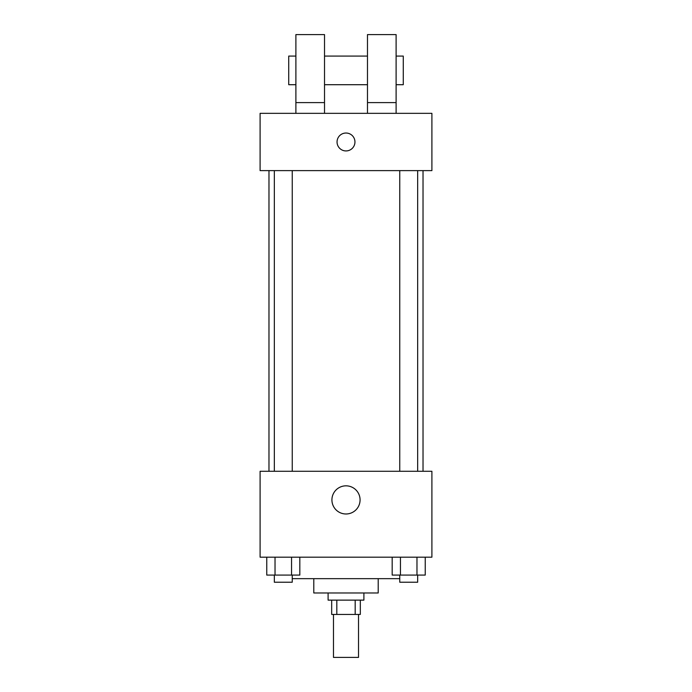 <?xml version="1.0" encoding="UTF-8"?>
<svg xmlns="http://www.w3.org/2000/svg" width="692" height="692" viewBox="0 0 692 692"><rect width="100%" height="100%" fill="white"/><g stroke="black" fill="none" stroke-linecap="round" stroke-linejoin="round"><path stroke-width="1.04" d="M333.475 614.444L333.475 657.4L358.525 657.4L358.525 614.444M355.186 600.128L355.186 614.444L331.684 614.444L331.684 600.128M355.186 614.444L360.316 614.444L360.316 600.128M363.897 592.975L363.897 600.128L328.103 600.128L328.103 592.975M336.814 600.128L336.814 614.444M378.213 578.659L378.213 592.975L313.787 592.975L313.787 578.659M399.76 578.659L292.24 578.659M431.903 557.181L260.097 557.181L260.097 471.278L431.903 471.278L431.903 557.181M360.074 499.909A14.074 14.074 0 0 1 338.959 512.097A14.074 14.074 0 0 1 338.959 487.722A14.074 14.074 0 0 1 360.074 499.909M423.028 170.613L423.028 471.278M399.76 471.278L399.76 170.613M292.24 170.613L292.24 471.278M431.903 170.613L260.097 170.613L260.097 113.341L431.903 113.341L431.903 170.613M346 133.028A8.944 8.944 0 0 1 353.75 146.453A8.944 8.944 0 0 1 338.25 146.453A8.944 8.944 0 0 1 346 133.028M295.891 113.341L295.891 34.6L324.522 34.6L324.522 113.341M324.522 84.709L367.478 84.709M367.478 113.341L367.478 34.6L396.109 34.6L396.109 113.341M396.109 84.709L403.272 84.709L403.272 56.078L396.109 56.078M295.891 56.078L288.728 56.078L288.728 84.709L295.891 84.709M295.891 102.606L324.522 102.606M367.478 102.606L396.109 102.606M425.243 557.181L425.243 575.078L392.174 575.078L392.174 557.181M416.973 557.181L416.973 575.078M400.443 557.181L400.443 575.078M417.657 575.078L417.657 582.231L399.76 582.231L399.76 575.078M299.826 557.181L299.826 575.078L266.757 575.078L266.757 557.181M291.557 557.181L291.557 575.078M275.027 557.181L275.027 575.078M292.24 575.078L292.24 582.231L274.343 582.231L274.343 575.078M268.972 170.613L268.972 471.278M417.657 471.278L417.657 170.613M274.343 170.613L274.343 471.278M324.522 56.078L367.478 56.078"/></g></svg>
